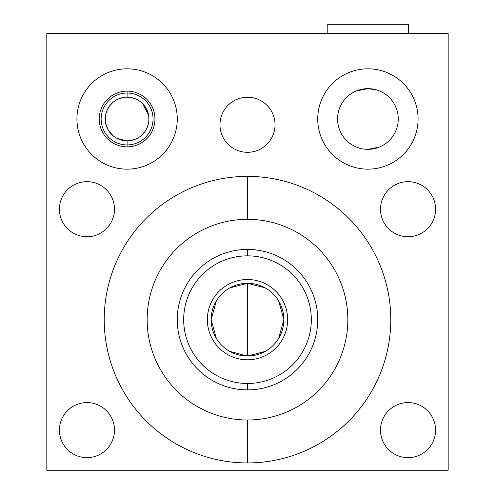 <?xml version="1.0" encoding="UTF-8"?>
<svg xmlns="http://www.w3.org/2000/svg" width="495" height="495" viewBox="0 0 495 495"><rect width="100%" height="100%" fill="white"/><g stroke="black" fill="none" stroke-linecap="round" stroke-linejoin="round"><path stroke-width="0.74" d="M247.5 219.322A100.337 100.337 0 0 0 147.163 319.665A100.337 100.337 0 0 0 247.5 420.001A100.337 100.337 0 0 0 347.837 319.665A100.337 100.337 0 0 0 247.5 219.322A100.337 100.337 0 0 0 147.163 319.665A100.337 100.337 0 0 0 247.5 420.001L247.5 462.943A143.284 143.284 0 0 0 390.784 319.665A143.284 143.284 0 0 0 247.5 176.381A143.284 143.284 0 0 0 104.216 319.665A143.284 143.284 0 0 0 247.5 462.943A143.284 143.284 0 0 1 104.216 319.665A143.284 143.284 0 0 1 247.5 176.381L247.5 219.322L247.5 176.381A143.284 143.284 0 0 1 390.784 319.665A143.284 143.284 0 0 1 247.5 462.943L247.5 420.001A100.337 100.337 0 0 0 347.837 319.665A100.337 100.337 0 0 0 247.5 219.322L247.5 176.381A143.284 143.284 0 0 0 104.216 319.665A143.284 143.284 0 0 0 247.5 462.943L247.5 420.001A100.337 100.337 0 0 1 160.603 269.497A100.337 100.337 0 0 1 334.397 269.497A100.337 100.337 0 0 1 247.5 420.001M448.173 33.58L448.173 470.25L46.827 470.25L46.827 33.58L448.173 33.58L46.827 33.58L46.827 470.25L448.173 470.25L448.173 33.58L448.173 470.25L46.827 470.25L46.827 33.58L448.173 33.58M408.041 402.584A27.534 27.534 0 0 1 435.575 430.118A27.534 27.534 0 0 1 408.041 457.646A27.534 27.534 0 0 1 380.507 430.118A27.534 27.534 0 0 1 408.041 402.584A27.534 27.534 0 0 0 380.507 430.118A27.534 27.534 0 0 0 408.041 457.646A27.534 27.534 0 0 0 435.575 430.118A27.534 27.534 0 0 0 408.041 402.584A27.534 27.534 0 0 1 431.887 443.879A27.534 27.534 0 0 1 384.194 443.879A27.534 27.534 0 0 1 408.041 402.584M86.959 402.584A27.534 27.534 0 0 1 114.493 430.118A27.534 27.534 0 0 1 86.959 457.646A27.534 27.534 0 0 1 59.425 430.118A27.534 27.534 0 0 1 86.959 402.584A27.534 27.534 0 0 0 59.425 430.118A27.534 27.534 0 0 0 86.959 457.646A27.534 27.534 0 0 0 114.493 430.118A27.534 27.534 0 0 0 86.959 402.584A27.534 27.534 0 0 1 110.806 443.879A27.534 27.534 0 0 1 63.113 443.879A27.534 27.534 0 0 1 86.959 402.584M408.041 181.677A27.534 27.534 0 0 1 435.575 209.212A27.534 27.534 0 0 1 408.041 236.746A27.534 27.534 0 0 1 380.507 209.212A27.534 27.534 0 0 1 408.041 181.677A27.534 27.534 0 0 0 380.507 209.212A27.534 27.534 0 0 0 408.041 236.746A27.534 27.534 0 0 0 435.575 209.212A27.534 27.534 0 0 0 408.041 181.677A27.534 27.534 0 0 1 431.887 222.979A27.534 27.534 0 0 1 384.194 222.979A27.534 27.534 0 0 1 408.041 181.677M86.959 181.677A27.534 27.534 0 0 1 114.493 209.212A27.534 27.534 0 0 1 86.959 236.746A27.534 27.534 0 0 1 59.425 209.212A27.534 27.534 0 0 1 86.959 181.677A27.534 27.534 0 0 0 59.425 209.212A27.534 27.534 0 0 0 86.959 236.746A27.534 27.534 0 0 0 114.493 209.212A27.534 27.534 0 0 0 86.959 181.677A27.534 27.534 0 0 1 110.806 222.979A27.534 27.534 0 0 1 63.113 222.979A27.534 27.534 0 0 1 86.959 181.677M247.5 97.237A27.534 27.534 0 0 1 275.034 124.765A27.534 27.534 0 0 1 247.5 152.299A27.534 27.534 0 0 1 219.966 124.765A27.534 27.534 0 0 1 247.5 97.237A27.534 27.534 0 0 0 219.966 124.765A27.534 27.534 0 0 0 247.5 152.299A27.534 27.534 0 0 0 275.034 124.765A27.534 27.534 0 0 0 247.5 97.237A27.534 27.534 0 0 1 271.347 138.532A27.534 27.534 0 0 1 223.653 138.532A27.534 27.534 0 0 1 247.5 97.237M367.903 68.817A50.168 50.168 0 0 1 418.077 118.986A50.168 50.168 0 0 1 367.903 169.154A50.168 50.168 0 0 1 317.734 118.986A50.168 50.168 0 0 1 367.903 68.817A50.168 50.168 0 0 0 317.734 118.986A50.168 50.168 0 0 0 367.903 169.154A50.168 50.168 0 0 0 418.077 118.986A50.168 50.168 0 0 0 367.903 68.817A50.168 50.168 0 0 1 411.351 144.07A50.168 50.168 0 0 1 324.46 144.07A50.168 50.168 0 0 1 367.903 68.817M127.097 68.817A50.168 50.168 0 0 1 177.266 118.986A50.168 50.168 0 0 1 127.097 169.154A50.168 50.168 0 0 1 76.923 118.986A50.168 50.168 0 0 1 127.097 68.817A50.168 50.168 0 0 0 76.923 118.986A50.168 50.168 0 0 0 127.097 169.154A50.168 50.168 0 0 0 177.266 118.986A50.168 50.168 0 0 0 127.097 68.817A50.168 50.168 0 0 1 170.54 144.07A50.168 50.168 0 0 1 83.649 144.07A50.168 50.168 0 0 1 127.097 68.817M123.546 97.447L117.445 99.402M115.137 100.72L113.275 102.088M113.145 102.193L109.649 105.862L107.18 110.045L105.726 114.5M105.429 116.275L105.652 123.088M105.732 123.484L108.17 129.882M109.166 131.447L113.312 135.921M114.593 136.886L116.127 137.87M127.097 91.136L127.097 93.029A25.957 25.957 0 0 0 104.618 131.967A25.957 25.957 0 0 0 149.57 131.967A25.957 25.957 0 0 0 127.097 93.029A25.957 25.957 0 0 1 153.048 118.986A25.957 25.957 0 0 1 127.097 144.942L127.097 146.842L127.097 144.942A25.957 25.957 0 0 0 153.048 118.986A25.957 25.957 0 0 0 127.097 93.029L127.097 97.156A21.836 21.836 0 0 0 108.188 129.907A21.836 21.836 0 0 0 146 129.907A21.836 21.836 0 0 0 127.097 97.156L127.097 97.156A21.836 21.836 0 0 1 148.927 118.986A21.836 21.836 0 0 1 127.097 140.821L117.451 138.575L127.097 140.821A21.836 21.836 0 0 1 105.262 118.986A21.836 21.836 0 0 1 127.097 97.156A21.836 21.836 0 0 0 105.262 118.986A21.836 21.836 0 0 0 127.097 140.821A21.836 21.836 0 0 0 148.927 118.986A21.836 21.836 0 0 0 127.097 97.156L127.097 93.029A25.957 25.957 0 0 0 101.141 118.986A25.957 25.957 0 0 0 127.097 144.942L127.097 140.821L127.097 144.942A25.957 25.957 0 0 1 101.141 118.986A25.957 25.957 0 0 1 127.097 93.029L127.097 97.156L133.619 98.152M136.855 99.458L132.06 97.725L136.855 99.458M139.058 100.72L140.914 102.088M142.603 103.616L148.556 114.982M148.76 116.294L148.884 117.618M148.927 118.825L148.816 121.188M148.673 122.321L148.451 123.54M148.16 124.728L147.857 125.755M147.77 126.002L146.019 129.882M145.023 131.447L140.877 135.921M139.596 136.886L138.062 137.87M136.317 138.779L134.454 139.541M124.152 140.623L122.259 140.277M117.457 138.581L116.616 138.142M105.287 120.038L105.441 116.189M105.602 115.131L105.751 114.388M107.223 109.94L107.594 109.172M130.036 140.623L133.136 139.967M135.389 139.182L137.573 138.142M142.708 134.25L144.633 131.992M148.426 123.651L148.877 120.464M148.76 116.275L148.902 120.038L148.748 116.189M148.587 115.131L146.539 109.061M146.966 109.94L146.594 109.172M140.951 102.112L143.952 105.113M247.5 255.847A63.818 63.818 0 0 0 183.682 319.665A63.818 63.818 0 0 0 247.5 383.476A63.818 63.818 0 0 0 311.318 319.665A63.818 63.818 0 0 0 247.5 255.847L247.5 249.424A70.234 70.234 0 0 1 317.734 319.665A70.234 70.234 0 0 1 247.5 389.899L247.5 383.476A63.818 63.818 0 0 0 311.318 319.665A63.818 63.818 0 0 0 247.5 255.847A63.818 63.818 0 0 0 183.682 319.665A63.818 63.818 0 0 0 247.5 383.476L247.5 389.899A70.234 70.234 0 0 0 317.734 319.665A70.234 70.234 0 0 0 247.5 249.424L247.5 255.847L247.5 249.424A70.234 70.234 0 0 0 177.266 319.665A70.234 70.234 0 0 0 247.5 389.899A70.234 70.234 0 0 1 177.266 319.665A70.234 70.234 0 0 1 247.5 249.424L251.213 249.523M229.76 351.407L247.5 356.023A36.364 36.364 0 0 1 211.136 319.665A36.364 36.364 0 0 1 247.5 283.301A36.364 36.364 0 0 1 283.864 319.665A36.364 36.364 0 0 1 247.5 356.023L247.5 283.301L229.76 287.923M216.327 300.941L211.136 319.665L216.327 338.388M265.24 287.923L247.5 283.301A36.364 36.364 0 0 0 211.136 319.665A36.364 36.364 0 0 0 247.5 356.023L265.24 351.407M247.5 283.301L247.5 356.023A36.364 36.364 0 0 0 283.864 319.665A36.364 36.364 0 0 0 247.5 283.301A36.364 36.364 0 0 0 216.012 337.844A36.364 36.364 0 0 0 278.988 337.844A36.364 36.364 0 0 0 247.5 283.301L247.5 356.023M278.673 338.388L283.864 319.665L278.673 300.941M327.207 24.75L408.604 24.75L408.604 33.58L408.604 24.75L327.207 24.75L327.207 33.58M337.565 118.986A30.343 30.343 0 0 1 367.903 88.642A30.343 30.343 0 0 1 398.246 118.986A30.343 30.343 0 0 1 367.903 149.329A30.343 30.343 0 0 1 337.565 118.986A30.343 30.343 0 0 0 367.903 149.329A30.343 30.343 0 0 0 398.246 118.986A30.343 30.343 0 0 0 367.903 88.642A30.343 30.343 0 0 0 337.565 118.986A30.343 30.343 0 0 1 383.074 92.707A30.343 30.343 0 0 1 383.074 145.264A30.343 30.343 0 0 1 337.565 118.986L337.732 115.799M247.259 249.424L244.14 249.505M239.456 249.888L240.205 249.808M237.031 250.21L236.424 250.303M235.799 250.408L235.014 250.544M233.634 250.81L235.063 250.538M235.342 250.489L236.839 250.241M254.789 249.808L257.747 250.179M257.957 250.21L261.366 250.81M260.661 250.668L259.993 250.544M259.225 250.414L258.594 250.309M313.818 296.53L313.075 294.506L313.818 296.53M312.116 292.13L311.869 291.561L312.116 292.13M310.742 289.111L310.315 288.245L310.749 289.117M306.12 280.974L305.582 280.17L306.12 280.974M302.074 275.449L300.694 273.797L302.074 275.449M300.694 365.527L302.074 363.875L300.694 365.533M303.652 361.857L304.023 361.362L303.652 361.857M305.582 359.16L306.12 358.355L305.576 359.16M310.315 351.085L310.742 350.213L310.315 351.085M311.869 347.762L312.116 347.193L311.869 347.762M313.075 344.817L313.818 342.794L313.075 344.817M247.636 389.899L243.806 389.8M240.211 389.522L235.657 388.897M237.043 389.12L233.634 388.519M234.339 388.655L233.875 388.563M235.775 388.915L236.406 389.021M255.445 389.447L254.795 389.522M257.969 389.113L258.576 389.021M259.201 388.915L260.017 388.773M261.366 388.519L259.937 388.792M259.658 388.841L258.161 389.082M181.182 342.794L180.935 342.082M182.884 347.193L183.131 347.762L182.884 347.193M184.258 350.213L184.685 351.085L184.251 350.206M188.88 358.355L189.418 359.16L188.88 358.355M192.926 363.875L194.306 365.527L192.926 363.875M194.306 273.797L192.926 275.449L194.306 273.797M191.348 277.466L190.977 277.967L191.348 277.466M189.418 280.164L188.88 280.974L189.424 280.164M184.685 288.245L184.258 289.111L184.685 288.245M183.131 291.561L182.884 292.13L183.131 291.561M181.925 294.506L181.182 296.53L181.925 294.506M99.241 118.986L76.923 118.986L99.241 118.986A27.856 27.856 0 0 1 127.097 91.136A27.856 27.856 0 0 1 154.947 118.986A27.856 27.856 0 0 0 127.097 91.136A27.856 27.856 0 0 0 99.241 118.986A27.856 27.856 0 0 0 127.097 146.842A27.856 27.856 0 0 0 154.947 118.986L177.266 118.986L154.947 118.986A27.856 27.856 0 0 1 127.097 146.842A27.856 27.856 0 0 1 99.241 118.986A27.856 27.856 0 0 1 141.019 94.867A27.856 27.856 0 0 1 141.019 143.111A27.856 27.856 0 0 1 99.241 118.986M247.5 279.526A40.132 40.132 0 0 0 207.368 319.665A40.132 40.132 0 0 0 247.5 359.797A40.132 40.132 0 0 0 287.632 319.665A40.132 40.132 0 0 0 247.5 279.526A40.132 40.132 0 0 0 212.745 339.731A40.132 40.132 0 0 0 282.255 339.731A40.132 40.132 0 0 0 247.5 279.526M107.65 109.061L106.369 112.13M113.584 136.137L114.166 136.583M122.284 140.283L127.067 140.821M132.951 140.023L127.988 140.803M131.93 140.277L136.731 138.581M141.038 135.785L144.534 132.122M147.009 127.939L148.457 123.515M148.438 114.388L147.009 110.045M144.54 105.862L141.05 102.193M136.707 99.384L131.887 97.688M148.537 123.088L148.432 123.602M147.51 126.739L147.318 127.215M140.605 136.137L140.023 136.583M135.698 139.052L133.879 139.739M127.097 140.821L127.097 146.842M300.694 273.797L300.193 273.228L300.694 273.797M313.818 342.794L314.065 342.082L313.818 342.794M247.5 383.476A63.818 63.818 0 0 0 302.767 287.756A63.818 63.818 0 0 0 192.233 287.756A63.818 63.818 0 0 0 247.5 383.476L247.5 389.899A70.234 70.234 0 0 0 308.329 284.545A70.234 70.234 0 0 0 186.671 284.545A70.234 70.234 0 0 0 247.5 389.899L251.194 389.8M254.752 389.522L257.678 389.157M261.125 250.761L260.011 250.55M259.343 250.433L257.777 250.179M240.001 389.497L238.708 389.348M233.869 388.563L234.995 388.779M240.248 249.802L237.322 250.167M234.995 250.55L233.869 250.761M233.857 250.767L234.983 250.55M184.753 351.227L184.981 351.673M188.508 357.78L188.793 358.219M194.306 365.527L194.807 366.102M181.182 296.53L180.935 297.248L181.182 296.53M408.604 33.58L408.604 24.75M337.565 119.097L337.782 122.636M367.896 149.329L379.127 147.176M339.929 130.73L339.595 129.9M339.125 109.376L340.411 106.147M356.258 90.969L367.903 88.642L376.831 89.991M395.827 107.106L396.204 108.046M398.246 118.924L398.073 122.246M396.613 128.818L395.257 132.128M398.104 116.016L398.054 115.583M396.507 108.863L395.109 105.546M76.923 118.986L99.241 118.986L76.923 118.986M177.266 118.986L154.947 118.986L177.266 118.986M247.5 462.943A143.284 143.284 0 0 0 390.784 319.665A143.284 143.284 0 0 0 247.5 176.381"/></g></svg>

